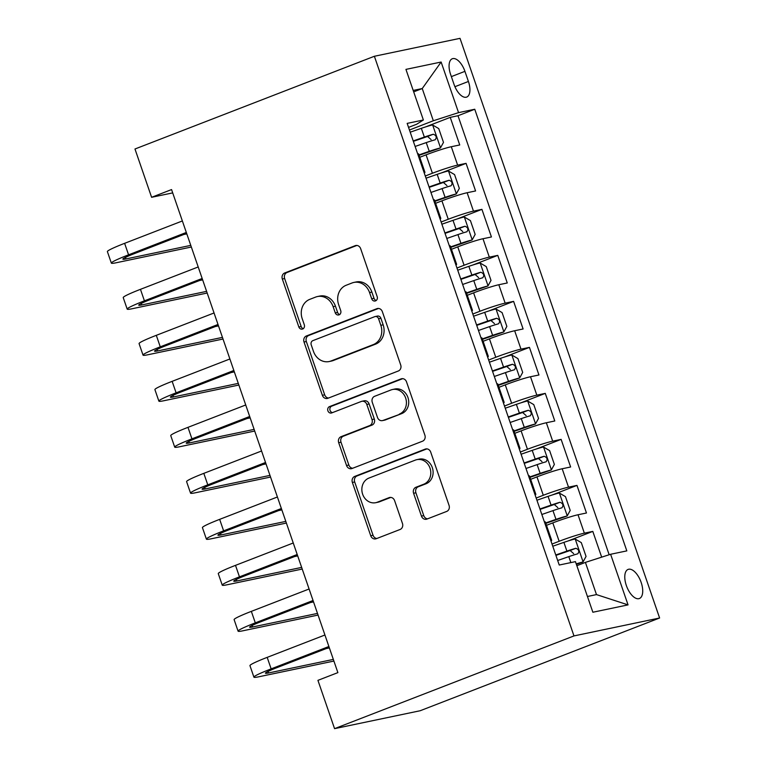 <?xml version="1.0" encoding="UTF-8"?>
<svg xmlns="http://www.w3.org/2000/svg" width="767" height="767" viewBox="0 0 767 767"><rect width="100%" height="100%" fill="white"/><g stroke="black" fill="none" stroke-linecap="round" stroke-linejoin="round"><path stroke-width="1.15" d="M375.533 300.885A3.356 2.934 -101.8 0 0 377.182 296.656L360.663 248.681A4.784 4.19 -101.8 0 0 355.763 245.507A4.784 4.19 -101.8 0 0 355.188 245.68L284.691 272.985A4.784 4.19 -101.8 0 0 282.333 279.015L298.852 327.001A3.356 2.934 -101.8 0 0 304.336 324.872L302.198 318.669A15.321 13.403 -101.8 0 1 309.753 299.36L315.63 297.088A15.321 13.403 -101.8 0 1 317.471 296.541A15.321 13.403 -101.8 0 1 333.137 306.685L335.275 312.888A3.356 2.934 -101.8 0 0 340.759 310.769L338.621 304.557A15.321 13.403 -101.8 0 1 346.176 285.257L352.053 282.975A15.321 13.403 -101.8 0 1 353.894 282.429A15.321 13.403 -101.8 0 1 369.56 292.572L371.698 298.785A3.356 2.934 -101.8 0 0 375.533 300.885M641.154 582.412A15.608 7.488 68.8 0 0 628.106 569.411A15.608 7.488 68.8 0 0 626.342 585.509A15.608 7.488 68.8 0 0 639.381 598.519A15.608 7.488 68.8 0 0 641.154 582.412M421.447 516.086A4.784 4.19 -101.8 0 0 426.347 519.259A4.784 4.19 -101.8 0 0 426.912 519.086L446.691 511.426A4.784 4.19 -101.8 0 0 449.059 505.395L430.709 452.108A4.784 4.19 -101.8 0 0 425.81 448.944A4.784 4.19 -101.8 0 0 425.234 449.107L354.738 476.412A4.784 4.19 -101.8 0 0 352.379 482.453L370.729 535.73A4.784 4.19 -101.8 0 0 375.619 538.904A4.784 4.19 -101.8 0 0 376.194 538.731L400.086 529.479A4.784 4.19 -101.8 0 0 402.454 523.449L394.602 500.64A4.784 4.19 -101.8 0 0 389.703 497.476A4.784 4.19 -101.8 0 0 389.128 497.639L377.278 502.232A12.809 11.198 -101.8 0 1 375.744 502.692A12.809 11.198 -101.8 0 1 362.369 493.334A12.809 11.198 -101.8 0 1 368.956 478.071L415.369 460.095A12.809 11.198 -101.8 0 1 416.912 459.644A12.809 11.198 -101.8 0 1 430.277 468.992A12.809 11.198 -101.8 0 1 423.691 484.255L415.954 487.256A4.784 4.19 -101.8 0 0 413.595 493.286L421.447 516.086L423.758 515.606A4.784 4.19 -101.8 0 0 427.564 518.837M374.382 56.269L134.973 148.999L151.607 197.301L171.559 189.574L337.883 672.621L317.931 680.348L334.565 728.65L573.975 635.92L374.382 56.269L460.018 38.35L659.61 618.001L573.975 635.92M398.341 370.988A4.784 4.19 -101.8 0 0 400.7 364.958L382.35 311.67A4.784 4.19 -101.8 0 0 377.46 308.507A4.784 4.19 -101.8 0 0 376.885 308.67L306.388 335.984A4.784 4.19 -101.8 0 0 304.02 342.015L322.37 395.293A4.784 4.19 -101.8 0 0 327.269 398.466A4.784 4.19 -101.8 0 0 327.845 398.294L398.341 370.988M406.529 381.889L424.88 435.177A4.784 4.19 -101.8 0 1 422.521 441.207L352.015 468.512A4.784 4.19 -101.8 0 1 351.439 468.685A4.784 4.19 -101.8 0 1 346.55 465.511L338.698 442.712A4.784 4.19 -101.8 0 1 341.056 436.682L369.646 425.608A4.784 4.19 -101.8 0 0 372.014 419.568L366.799 404.449A4.784 4.19 -101.8 0 0 361.909 401.275A4.784 4.19 -101.8 0 0 361.334 401.448L331.565 412.972A3.356 2.934 -101.8 0 1 329.388 406.654L401.064 378.888A4.784 4.19 -101.8 0 1 401.64 378.725A4.784 4.19 -101.8 0 1 406.529 381.889M601.673 557.158L592.805 531.397L568.079 540.975M552.019 544.043L559.143 541.281A19.511 1.352 -19 0 1 584.358 533.161L578.021 514.762L586.467 512.998L576.966 485.396L552.23 494.974M536.171 498.042L543.295 495.281A19.511 1.352 -19 0 1 568.52 487.16L562.182 468.762L570.629 466.988L561.128 439.386L536.392 448.963M520.333 452.031L527.456 449.27A19.511 1.352 -19 0 1 552.681 441.159L546.344 422.751L554.79 420.987L545.279 393.385L520.553 402.963M504.494 406.031L511.618 403.269A19.511 1.352 -19 0 1 536.833 395.149L530.496 376.75L538.952 374.986L529.441 347.384L504.715 356.962M488.656 360.03L495.779 357.269A19.511 1.352 -19 0 1 520.994 349.148L514.657 330.75L523.104 328.976L513.602 301.373L488.876 310.951M472.817 314.019L479.941 311.258A19.511 1.352 -19 0 1 505.156 303.147L498.818 284.739L507.265 282.975L497.764 255.373L473.028 264.951M456.969 268.019L464.093 265.257A19.511 1.352 -19 0 1 489.317 257.137L482.98 238.738L491.426 236.974L481.925 209.362L457.19 218.95M441.13 222.008L448.254 219.257A19.511 1.352 -19 0 1 473.469 211.136L467.141 192.728L475.588 190.964L466.077 163.361L457.631 165.126A19.511 1.352 161 0 0 432.415 173.246L425.292 176.007M441.351 172.939L466.077 163.361M578.021 514.762A19.511 1.352 161 0 0 552.806 522.883L546.487 525.328M562.182 468.762A19.511 1.352 161 0 0 536.967 476.882L530.649 479.327M546.344 422.751A19.511 1.352 161 0 0 521.119 430.872L514.81 433.317M530.496 376.75A19.511 1.352 161 0 0 505.28 384.871L498.972 387.316M514.657 330.75A19.511 1.352 161 0 0 489.442 338.861L483.124 341.305M498.818 284.739A19.511 1.352 161 0 0 473.603 292.86L467.285 295.305M482.98 238.738A19.511 1.352 161 0 0 457.755 246.859L451.447 249.304M467.141 192.728A19.511 1.352 161 0 0 441.917 200.849L435.608 203.293M450.584 74.351L454.064 84.475A15.119 7.258 68.8 0 0 466.7 97.073A15.119 7.258 68.8 0 0 468.416 81.475L464.927 71.35A15.119 7.258 68.8 0 0 452.29 58.752A15.119 7.258 68.8 0 0 450.584 74.351M587.445 596.496L596.486 594.598L585.403 562.393L610.618 554.273L626.821 550.888L474.754 109.25L458.551 112.634L433.336 120.755L409.453 130.006M610.618 554.273L628.048 604.885L592.862 612.239L575.442 561.636L559.239 565.03L407.172 123.382L423.374 119.997L405.944 69.385L441.13 62.031L458.551 112.634M609.161 554.752L457.995 115.74L450.239 117.361L459.74 144.963L451.293 146.727A19.511 1.352 161 0 0 426.078 154.848L419.76 157.293M424.247 172.978A19.511 1.352 161 0 0 424.937 172.316A19.511 1.352 161 0 0 423.988 172.23M424.937 172.316L418.6 153.918A19.511 1.352 161 0 0 417.651 153.822M473.469 211.136L481.925 209.362M489.317 257.137L497.764 255.373M505.156 303.147L513.602 301.373M520.994 349.148L529.441 347.384M536.833 395.149L545.279 393.385M552.681 441.159L561.128 439.386M568.52 487.16L576.966 485.396M584.358 533.161L592.805 531.397M585.403 562.393L576.842 565.71M433.336 120.755L422.243 88.55L413.192 90.439M413.681 91.867L422.243 88.55L441.13 62.031M408.552 127.389L416.673 124.235L423.374 119.997M334.565 728.65L420.201 710.731L659.61 618.001M151.607 197.301L172.7 192.891M425.512 126.939L450.239 117.361M457.995 115.74L474.754 109.25M439.827 218.231A19.511 1.352 -19 0 1 440.776 218.327L434.448 199.919A19.511 1.352 161 0 0 433.489 199.832M455.675 264.232A19.511 1.352 -19 0 1 456.624 264.327L450.287 245.929A19.511 1.352 161 0 0 449.337 245.833M440.776 218.327A19.511 1.352 -19 0 1 440.085 218.988M471.513 310.242A19.511 1.352 -19 0 1 472.462 310.338L466.125 291.93A19.511 1.352 161 0 0 465.176 291.834M456.624 264.327A19.511 1.352 -19 0 1 455.934 264.989M487.352 356.243A19.511 1.352 -19 0 1 488.301 356.339L481.964 337.94A19.511 1.352 161 0 0 481.014 337.844M472.462 310.338A19.511 1.352 -19 0 1 471.772 310.99M503.19 402.253A19.511 1.352 -19 0 1 504.14 402.339L497.802 383.941A19.511 1.352 161 0 0 496.853 383.845M488.301 356.339A19.511 1.352 -19 0 1 487.611 357M519.029 448.254A19.511 1.352 -19 0 1 519.978 448.35L513.65 429.942A19.511 1.352 161 0 0 512.692 429.856M504.14 402.339A19.511 1.352 -19 0 1 503.449 403.001M534.877 494.255A19.511 1.352 -19 0 1 535.826 494.351L529.489 475.952A19.511 1.352 161 0 0 528.54 475.856M519.978 448.35A19.511 1.352 -19 0 1 519.288 449.002M550.716 540.265A19.511 1.352 -19 0 1 551.665 540.351L545.327 521.953A19.511 1.352 161 0 0 544.378 521.857M535.826 494.351A19.511 1.352 -19 0 1 535.136 495.012M551.665 540.351A19.511 1.352 -19 0 1 550.974 541.013M628.048 604.885L596.486 594.598M376.223 300.482A3.356 2.934 -101.8 0 1 374.018 298.296L371.88 292.093A15.321 13.403 -101.8 0 0 356.204 281.949L353.894 282.429M317.471 296.541L319.781 296.052A15.321 13.403 -101.8 0 1 335.457 306.196L337.595 312.409A3.356 2.934 -101.8 0 0 339.8 314.585M356.856 245.45L287.011 272.506A4.784 4.19 -101.8 0 0 284.643 278.536L301.163 326.512A3.356 2.934 -101.8 0 0 303.377 328.698M378.543 308.439L308.698 335.495A4.784 4.19 -101.8 0 0 306.34 341.526L324.681 394.813A4.784 4.19 -101.8 0 0 328.487 398.044M378.582 318.765A3.356 2.934 -101.8 0 0 374.747 316.666L312.869 340.634A3.356 2.934 -101.8 0 0 311.22 344.853L313.473 351.401A15.321 13.403 -101.8 0 0 329.139 361.545A15.321 13.403 -101.8 0 0 330.98 360.998L373.28 344.613A15.321 13.403 -101.8 0 0 380.835 325.313L378.582 318.765L380.892 318.276A3.356 2.934 -101.8 0 0 377.469 316.062L375.149 316.541M329.139 361.545L331.459 361.056A15.321 13.403 -101.8 0 0 333.29 360.519L330.98 360.998M380.892 318.276L383.145 324.825A15.321 13.403 -101.8 0 1 375.59 344.134L333.29 360.519M361.909 401.275L364.22 400.796A4.784 4.19 -101.8 0 1 369.119 403.96L374.325 419.089A4.784 4.19 -101.8 0 1 371.966 425.119L343.367 436.193A4.784 4.19 -101.8 0 0 341.008 442.223L348.86 465.032A4.784 4.19 -101.8 0 0 352.667 468.263M402.723 378.658L331.699 406.165A3.356 2.934 -101.8 0 0 332.475 412.617M399.319 414.113A12.809 11.198 -101.8 0 0 405.906 398.85A12.809 11.198 -101.8 0 0 392.531 389.502A12.809 11.198 -101.8 0 0 390.997 389.952L374.651 396.29A4.784 4.19 -101.8 0 0 372.283 402.32L377.489 417.449A4.784 4.19 -101.8 0 0 382.388 420.613A4.784 4.19 -101.8 0 0 382.963 420.45L401.63 413.634A12.809 11.198 -101.8 0 0 408.217 398.37A12.809 11.198 -101.8 0 0 394.852 389.013L392.531 389.502M382.388 420.613L384.708 420.134A4.784 4.19 -101.8 0 0 385.283 419.961L382.963 420.45M401.63 413.634L385.283 419.961M416.912 459.644L419.223 459.155A12.809 11.198 -101.8 0 1 432.598 468.512A12.809 11.198 -101.8 0 1 426.001 483.776L418.274 486.767A4.784 4.19 -101.8 0 0 415.906 492.798L423.758 515.606M375.744 502.692L378.054 502.203A12.809 11.198 -101.8 0 0 379.588 501.752L377.278 502.232M390.796 497.409L379.588 501.752M426.903 448.877L357.058 475.933A4.784 4.19 -101.8 0 0 354.69 481.964L373.04 535.251A4.784 4.19 -101.8 0 0 376.846 538.482M419.089 155.327L440.44 147.954L443.489 142.384L438.734 128.588L432.521 124.954A12.924 0.892 161 0 0 421.332 128.329L410.201 132.192M440.44 147.954A12.924 0.892 161 0 0 429.252 151.329L418.945 154.915M415.12 146.459L426.241 142.595A12.924 0.892 -19 0 1 435.205 139.767C437.008 137.303 436.375 135.462 433.297 134.244A12.924 0.892 161 0 0 424.343 137.072L413.212 140.936M413.355 141.349L427.564 136.468L431.112 139.584M191.338 247.032L116.009 262.793A36.576 2.531 -19 0 1 111.349 263.11L107.39 251.605A36.576 2.531 -19 0 1 124.618 243.331L182.364 220.963M111.349 263.11A36.576 2.531 -19 0 1 128.578 254.826L186.323 232.459M186.64 233.369L134.369 253.618A24.391 1.687 161 0 0 122.883 259.141A24.391 1.687 161 0 0 125.989 258.93L190.772 245.373M183.639 234.529L186.812 233.868M434.927 201.328L456.279 193.955L459.328 188.394L454.572 174.588L448.359 170.955A12.924 0.892 161 0 0 437.171 174.339L426.049 178.193M456.279 193.955A12.924 0.892 161 0 0 445.09 197.34L434.784 200.916M430.958 192.459L442.08 188.596A12.924 0.892 -19 0 1 451.044 185.777C452.846 183.313 452.214 181.472 449.146 180.255A12.924 0.892 161 0 0 440.181 183.073L429.05 186.937M429.194 187.349L443.403 182.479L446.95 185.585M450.766 247.338L472.117 239.966L475.166 234.395L470.411 220.589L464.198 216.965A12.924 0.892 161 0 0 453.009 220.34L441.888 224.204M472.117 239.966A12.924 0.892 161 0 0 460.938 243.34L450.622 246.916M446.797 238.46L457.928 234.597A12.924 0.892 -19 0 1 466.882 231.778C468.685 229.314 468.052 227.473 464.984 226.255A12.924 0.892 161 0 0 456.02 229.084L444.898 232.947M445.042 233.36L459.241 228.48L462.789 231.596M466.614 293.339L487.965 285.966L491.005 280.396L486.259 266.6L480.037 262.966A12.924 0.892 161 0 0 468.858 266.341L457.726 270.205M487.965 285.966A12.924 0.892 161 0 0 476.777 289.351L466.47 292.927M462.635 284.471L473.766 280.607A12.924 0.892 -19 0 1 482.721 277.779C484.523 275.315 483.891 273.474 480.823 272.256A12.924 0.892 161 0 0 471.868 275.085L460.737 278.948M460.881 279.361L475.08 274.481L478.627 277.596M482.453 339.34L503.804 331.977L506.853 326.406L502.097 312.6L495.885 308.967A12.924 0.892 161 0 0 484.696 312.351L473.565 316.215M503.804 331.977A12.924 0.892 161 0 0 492.615 335.352L482.309 338.928M478.474 330.472L489.605 326.608A12.924 0.892 -19 0 1 498.569 323.789C500.372 321.325 499.739 319.484 496.661 318.267A12.924 0.892 161 0 0 487.707 321.085L476.575 324.949M476.719 325.371L490.918 320.491L494.475 323.607M207.186 293.032L131.857 308.794A36.576 2.531 -19 0 1 127.188 309.111L123.228 297.606A36.576 2.531 -19 0 1 140.457 289.332L198.212 266.964M127.188 309.111A36.576 2.531 -19 0 1 144.417 300.837L202.172 278.469M202.478 279.38L150.207 299.619A24.391 1.687 161 0 0 138.722 305.141A24.391 1.687 161 0 0 141.828 304.93L206.611 291.374M199.478 280.54L202.651 279.878M223.024 339.033L147.695 354.795A36.576 2.531 -19 0 1 143.036 355.111L139.076 343.616A36.576 2.531 -19 0 1 156.305 335.332L214.051 312.974M143.036 355.111A36.576 2.531 -19 0 1 160.265 346.837L218.01 324.47M218.317 325.381L166.046 345.629A24.391 1.687 161 0 0 154.56 351.142A24.391 1.687 161 0 0 157.666 350.931L222.449 337.384M215.316 326.541L218.49 325.879M238.863 385.044L163.534 400.805A36.576 2.531 -19 0 1 158.874 401.122L154.915 389.617A36.576 2.531 -19 0 1 172.144 381.343L229.889 358.975M158.874 401.122A36.576 2.531 -19 0 1 176.103 392.838L233.849 370.48M234.165 371.381L181.884 391.63A24.391 1.687 161 0 0 170.399 397.153A24.391 1.687 161 0 0 173.505 396.942L238.297 383.385M231.164 372.551L234.338 371.88M254.702 431.044L179.373 446.806A36.576 2.531 -19 0 1 174.713 447.123L170.753 435.627A36.576 2.531 -19 0 1 187.982 427.344L245.728 404.976M174.713 447.123A36.576 2.531 -19 0 1 191.942 438.849L249.687 416.481M250.004 417.392L197.733 437.641A24.391 1.687 161 0 0 186.247 443.153A24.391 1.687 161 0 0 189.353 442.942L254.136 429.386M247.003 418.552L250.176 417.89M498.291 385.35L519.643 377.978L522.691 372.407L517.936 358.611L511.723 354.977A12.924 0.892 161 0 0 500.535 358.352L489.404 362.216M519.643 377.978A12.924 0.892 161 0 0 508.454 381.352L498.147 384.929M494.322 376.472L505.443 372.618A12.924 0.892 -19 0 1 514.408 369.79C516.21 367.326 515.577 365.485 512.5 364.267A12.924 0.892 161 0 0 503.545 367.096L492.414 370.96M492.558 371.372L506.766 366.492L510.314 369.608M270.55 477.055L195.211 492.807A36.576 2.531 -19 0 1 190.552 493.133L186.592 481.628A36.576 2.531 -19 0 1 203.821 473.354L261.566 450.986M190.552 493.133A36.576 2.531 -19 0 1 207.78 484.849L265.526 462.482M265.842 463.393L213.571 483.641A24.391 1.687 161 0 0 202.085 489.164A24.391 1.687 161 0 0 205.192 488.943L269.974 475.396M262.841 464.553L266.015 463.891M514.13 431.351L535.481 423.978L538.53 418.408L533.774 404.612L527.562 400.978A12.924 0.892 161 0 0 516.373 404.353L505.252 408.217M535.481 423.978A12.924 0.892 161 0 0 524.292 427.363L513.986 430.939M510.16 422.483L521.282 418.619A12.924 0.892 -19 0 1 530.246 415.791C532.049 413.327 531.416 411.486 528.348 410.278A12.924 0.892 161 0 0 519.384 413.097L508.262 416.96M508.396 417.373L522.605 412.502L526.152 415.609M286.388 523.056L211.059 538.817A36.576 2.531 -19 0 1 206.4 539.134L202.43 527.629A36.576 2.531 -19 0 1 219.659 519.355L277.414 496.987M206.4 539.134A36.576 2.531 -19 0 1 223.619 530.86L281.374 508.492M281.681 509.393L229.41 529.642A24.391 1.687 161 0 0 217.924 535.165A24.391 1.687 161 0 0 221.03 534.954L285.813 521.397M278.68 510.563L281.853 509.892M529.968 477.352L551.32 469.989L554.368 464.418L549.623 450.613L543.4 446.988A12.924 0.892 161 0 0 532.212 450.363L521.09 454.227M551.32 469.989A12.924 0.892 161 0 0 540.141 473.364L529.824 476.94M525.999 468.484L537.13 464.62A12.924 0.892 -19 0 1 546.085 461.801C547.887 459.337 547.255 457.496 544.187 456.279A12.924 0.892 161 0 0 535.222 459.107L524.101 462.961M524.244 463.383L538.444 458.503L541.991 461.619M302.227 569.056L226.898 584.818A36.576 2.531 -19 0 1 222.238 585.135L218.279 573.639A36.576 2.531 -19 0 1 235.507 565.356L293.253 542.988M222.238 585.135A36.576 2.531 -19 0 1 239.467 576.861L297.212 554.493M297.519 555.404L245.248 575.653A24.391 1.687 161 0 0 233.762 581.165A24.391 1.687 161 0 0 236.869 580.955L301.652 567.398M294.528 556.564L297.692 555.902M545.816 523.362L567.168 515.99L570.207 510.419L565.461 496.623L559.248 492.989A12.924 0.892 161 0 0 548.06 496.364L536.929 500.228M567.168 515.99A12.924 0.892 161 0 0 555.979 519.364L545.673 522.95M541.838 514.494L552.969 510.63A12.924 0.892 -19 0 1 561.923 507.802C563.735 505.338 563.093 503.497 560.025 502.28A12.924 0.892 161 0 0 551.07 505.108L539.939 508.972M540.083 509.384L554.282 504.504L557.83 507.62M318.065 615.067L242.736 630.829A36.576 2.531 -19 0 1 238.077 631.145L234.117 619.64A36.576 2.531 -19 0 1 251.346 611.366L309.091 588.998M238.077 631.145A36.576 2.531 -19 0 1 255.306 622.862L313.051 600.494M313.367 601.405L261.087 621.654A24.391 1.687 161 0 0 249.601 627.176A24.391 1.687 161 0 0 252.707 626.965L317.5 613.408M310.367 602.565L313.54 601.903M576.381 564.368L583.006 561.99L586.055 556.43L581.3 542.624L575.087 538.99A12.924 0.892 161 0 0 563.898 542.374L552.767 546.229M583.006 561.99A12.924 0.892 161 0 0 576.218 563.908M557.676 560.495L568.807 556.631A12.924 0.892 -19 0 1 577.772 553.812C579.574 551.348 578.941 549.508 575.864 548.29A12.924 0.892 161 0 0 566.909 551.109L555.778 554.972M555.922 555.385L570.121 550.514L573.678 553.621M333.904 661.068L258.575 676.83A36.576 2.531 -19 0 1 253.915 677.146L249.956 665.641A36.576 2.531 -19 0 1 267.184 657.367L324.93 634.999M253.915 677.146A36.576 2.531 -19 0 1 271.144 668.872L328.89 646.504M329.206 647.415L276.935 667.654A24.391 1.687 161 0 0 265.449 673.177A24.391 1.687 161 0 0 268.555 672.966L333.338 659.409M326.205 648.575L329.379 647.914M559.143 541.281L552.806 522.883M543.295 495.281L536.967 476.882M527.456 449.27L521.119 430.872M511.618 403.269L505.28 384.871M495.779 357.269L489.442 338.861M479.941 311.258L473.603 292.86M464.093 265.257L457.755 246.859M448.254 219.257L441.917 200.849M432.415 173.246L426.078 154.848M457.631 165.126L451.293 146.727M451.36 76.614L464.927 71.35M454.927 86.7L468.416 81.475M371.88 292.093L369.56 292.572M337.595 312.409L335.275 312.888M335.457 306.196L333.137 306.685M301.163 326.512L298.852 327.001M284.643 278.536L282.333 279.015M287.011 272.506L284.691 272.985M356.358 245.44L355.188 245.68M374.018 298.296L371.698 298.785M324.681 394.813L322.37 395.293M306.34 341.526L304.02 342.015M308.698 335.495L306.388 335.984M378.054 308.43L376.885 308.67M375.59 344.134L373.28 344.613M383.145 324.825L380.835 325.313M348.86 465.032L346.55 465.511M341.008 442.223L338.698 442.712M343.367 436.193L341.056 436.682M371.966 425.119L369.646 425.608M374.325 419.089L372.014 419.568M369.119 403.96L366.799 404.449M331.699 406.165L329.388 406.654M402.234 378.649L401.064 378.888M415.906 492.798L413.595 493.286M418.274 486.767L415.954 487.256M426.001 483.776L423.691 484.255M390.298 497.399L389.128 497.639M373.04 535.251L370.729 535.73M354.69 481.964L352.379 482.453M357.058 475.933L354.738 476.412M426.404 448.868L425.234 449.107M440.517 147.82L432.674 125.04M424.343 137.072L421.332 128.329M429.252 151.329L426.241 142.595M427.564 136.468L433.297 134.244M124.618 243.331L128.578 254.826M125.462 257.396L125.989 258.93M456.355 193.821L448.513 171.051M440.181 183.073L437.171 174.339M445.09 197.34L442.08 188.596M443.403 182.479L449.146 180.255M472.194 239.822L464.361 217.051M456.02 229.084L453.009 220.34M460.938 243.34L457.928 234.597M459.241 228.48L464.984 226.255M488.042 285.832L480.2 263.052M471.868 275.085L468.858 266.341M476.777 289.351L473.766 280.607M475.08 274.481L480.823 272.256M503.881 331.833L496.038 309.063M487.707 321.085L484.696 312.351M492.615 335.352L489.605 326.608M490.918 320.491L496.661 318.267M140.457 289.332L144.417 300.837M141.301 303.396L141.828 304.93M156.305 335.332L160.265 346.837M157.139 349.397L157.666 350.931M172.144 381.343L176.103 392.838M172.978 395.408L173.505 396.942M187.982 427.344L191.942 438.849M188.826 441.408L189.353 442.942M519.719 377.834L511.877 355.063M503.545 367.096L500.535 358.352M508.454 381.352L505.443 372.618M506.766 366.492L512.5 364.267M203.821 473.354L207.78 484.849M204.664 487.409L205.192 488.943M535.558 423.844L527.715 401.074M519.384 413.097L516.373 404.353M524.292 427.363L521.282 418.619M522.605 412.502L528.348 410.278M219.659 519.355L223.619 530.86M220.503 533.42L221.03 534.954M551.406 469.845L543.563 447.075M535.222 459.107L532.212 450.363M540.141 473.364L537.13 464.62M538.444 458.503L544.187 456.279M235.507 565.356L239.467 576.861M236.341 579.421L236.869 580.955M567.244 515.846L559.402 493.076M551.07 505.108L548.06 496.364M555.979 519.364L552.969 510.63M554.282 504.504L560.025 502.28M251.346 611.366L255.306 622.862M252.18 625.431L252.707 626.965M583.083 561.856L575.24 539.086M566.909 551.109L563.898 542.374M570.859 562.594L568.807 556.631M570.121 550.514L575.864 548.29M267.184 657.367L271.144 668.872M268.028 671.432L268.555 672.966"/></g></svg>
